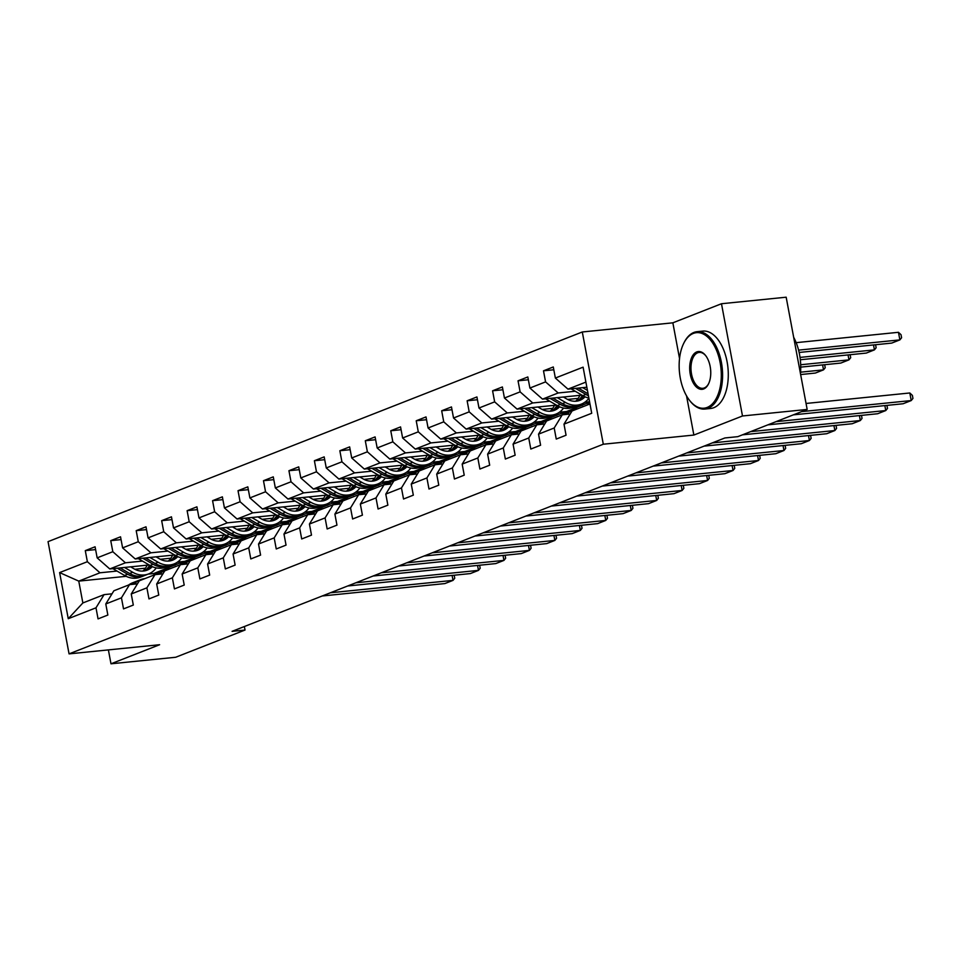 <?xml version="1.0" encoding="UTF-8"?>
<svg xmlns="http://www.w3.org/2000/svg" width="961" height="961" viewBox="0 0 961 961"><rect width="100%" height="100%" fill="white"/><g stroke="black" fill="none" stroke-linecap="round" stroke-linejoin="round"><path stroke-width="1.44" d="M582.294 331.977L48.05 541.644L69.06 653.876L603.304 444.222L582.294 331.977L672.856 322.824L679.535 358.537M686.526 395.836L693.866 435.057L742.493 415.981L721.483 303.736L672.856 322.824M721.483 303.736L786.17 297.201L807.168 409.434L742.493 415.981M126.179 576.324L78.766 581.117L82.862 602.955L104.076 594.631L95.992 607.808L98.058 618.884L107.86 615.04L105.782 603.964L121.446 597.826L123.525 608.89L133.315 605.058L131.237 593.982L146.901 587.832L148.979 598.907L158.769 595.063L156.691 583.988L172.355 577.837L174.434 588.913L184.224 585.069L182.146 574.005L197.81 567.855L199.888 578.918L209.678 575.086L207.6 564.011L223.276 557.86L225.342 568.936L235.133 565.092L233.067 554.016L248.731 547.878L250.797 558.942L260.587 555.098L258.521 544.034L274.185 537.884L276.251 548.959L286.042 545.115L283.976 534.04L299.64 527.889L301.706 538.965L311.496 535.121L309.43 524.045L325.094 517.907L327.16 528.97L336.963 525.138L334.884 514.063L350.549 507.913L352.627 518.988L362.417 515.144L360.339 504.069L376.003 497.918L378.081 508.994L387.872 505.15L385.793 494.086L401.458 487.936L403.536 499.011L413.326 495.167L411.248 484.092L426.912 477.941L428.99 489.017L438.781 485.173L436.702 474.097L452.379 467.959L454.445 479.022L464.235 475.178L462.169 464.115L477.833 457.965L479.899 469.04L489.69 465.196L487.623 454.121L503.288 447.97L505.354 459.046L515.144 455.202L513.078 444.138L528.742 437.988L530.808 449.051L540.599 445.219L538.532 434.144L554.197 427.993L556.263 439.069L566.065 435.225L563.987 424.149L591.724 413.266L583.099 367.162L555.362 378.045L553.284 366.97L543.494 370.814L553.812 369.769M95.992 607.808L68.255 618.704L59.618 572.588L87.367 561.704L85.289 550.629L95.607 549.596M543.494 370.814L545.572 381.889L529.907 388.04L527.829 376.964L518.039 380.808L520.117 391.872L504.441 398.022L502.375 386.959L492.585 390.791L494.651 401.866L478.986 408.017L476.92 396.941L467.13 400.785L469.196 411.861L453.532 417.999L451.466 406.935L441.676 410.779L443.742 421.843L428.077 427.993L426.011 416.918L416.221 420.762L418.287 431.837L402.623 437.988L400.557 426.912L390.767 430.756L392.833 441.832L377.168 447.97L375.09 436.907L365.3 440.751L367.378 451.814L351.714 457.965L349.636 446.889L339.846 450.733L341.924 461.809L326.26 467.959L324.181 456.883L314.391 460.727L316.469 471.791L300.805 477.941L298.727 466.878L288.937 470.71L291.015 481.785L275.339 487.936L273.272 476.86L263.482 480.704L265.548 491.78L249.884 497.918L247.818 486.855L238.028 490.699L240.094 501.762L224.43 507.913L222.363 496.837L212.573 500.681L214.639 511.757L198.975 517.907L196.909 506.831L187.119 510.675L189.185 521.751L173.521 527.889L171.454 516.826L161.664 520.658L163.73 531.733L148.066 537.884L145.988 526.808L136.198 530.652L138.276 541.728L122.612 547.878L120.533 536.803L110.743 540.647L112.821 551.71L97.157 557.86L95.079 546.785L85.289 550.629M807.168 409.434L737.82 436.654L724.882 437.964L232.081 631.353L245.019 630.044L244.37 626.536M105.782 603.964L113.866 590.787L129.531 584.636L137.459 583.844M209.15 551.482L184.812 561.356L177.509 562.101M149.147 564.972L109.77 568.948L125.435 562.798L142.492 561.08M200.477 555.218L194.855 555.782M170.902 558.209L160.295 559.278M129.531 584.636L121.446 597.826M97.157 557.86L109.77 568.948M112.821 551.71L125.435 562.798M131.237 593.982L139.321 580.804L154.985 574.654L162.914 573.849M234.604 541.499L210.267 551.374L202.963 552.107M174.602 554.977L135.225 558.954L150.901 552.815L167.947 551.085M225.931 545.223L220.309 545.788M196.356 548.214L185.749 549.284M154.985 574.654L146.901 587.832M122.612 547.878L135.225 558.954M138.276 541.728L150.901 552.815M156.691 583.988L164.775 570.81L180.44 564.66L188.368 563.855M260.059 531.505L235.721 541.379L228.418 542.124M200.068 544.983L160.691 548.971L176.356 542.821L193.401 541.103M251.386 535.229L245.764 535.806M221.811 538.22L211.204 539.301M180.44 564.66L172.355 577.837M148.066 537.884L160.691 548.971M163.73 531.733L176.356 542.821M182.146 574.005L190.23 560.816L205.894 554.677L213.822 553.872M285.513 521.511L261.176 531.397L253.872 532.13M225.523 535.001L186.146 538.977L201.81 532.826L218.856 531.109M276.84 525.247L271.218 525.811M247.265 528.238L236.67 529.307M205.894 554.677L197.81 567.855M173.521 527.889L186.146 538.977M189.185 521.751L201.81 532.826M207.6 564.011L215.684 550.833L231.349 544.683L239.277 543.878M310.968 511.528L286.63 521.403L279.339 522.135M250.977 525.006L211.6 528.994L227.264 522.844L244.31 521.114M302.295 515.252L296.673 515.829M272.732 518.243L262.125 519.312M231.349 544.683L223.276 557.86M198.975 517.907L211.6 528.994M214.639 511.757L227.264 522.844M233.067 554.016L241.139 540.839L256.803 534.688L264.731 533.896M336.422 501.534L312.085 511.408L304.793 512.153M276.432 515.024L237.055 519L252.719 512.85L269.765 511.132M327.749 505.27L322.127 505.834M298.186 508.261L287.579 509.33M256.803 534.688L248.731 547.878M224.43 507.913L237.055 519M240.094 501.762L252.719 512.85M258.521 544.034L266.593 530.856L282.258 524.706L290.186 523.901M361.889 491.551L337.539 501.426L330.248 502.159M301.886 505.03L262.509 509.006L278.173 502.867L295.219 501.137M353.216 495.275L347.582 495.84M323.641 498.266L313.034 499.336M282.258 524.706L274.185 537.884M249.884 497.918L262.509 509.006M265.548 491.78L278.173 502.867M283.976 534.04L292.048 520.862L307.712 514.712L315.64 513.907M387.343 481.557L363.006 491.431L355.702 492.176M327.341 495.035L287.964 499.023L303.628 492.873L320.686 491.143M378.67 485.281L373.036 485.858M349.095 488.272L338.488 489.353M307.712 514.712L299.64 527.889M275.339 487.936L287.964 499.023M291.015 481.785L303.628 492.873M309.43 524.045L317.502 510.868L333.179 504.729L341.095 503.924M412.798 471.563L388.46 481.437L381.157 482.182M352.795 485.053L313.418 489.029L329.082 482.878L346.14 481.161M404.125 475.299L398.491 475.863M374.55 478.29L363.943 479.359M333.179 504.729L325.094 517.907M300.805 477.941L313.418 489.029M316.469 471.791L329.082 482.878M334.884 514.063L342.969 500.885L358.633 494.735L366.561 493.93M438.252 461.58L413.915 471.455L406.611 472.187M378.25 475.058L338.873 479.046L354.537 472.896L371.595 471.166M429.579 465.304L423.957 465.869M400.004 468.295L389.397 469.364M358.633 494.735L350.549 507.913M326.26 467.959L338.873 479.046M341.924 461.809L354.537 472.896M360.339 504.069L368.423 490.891L384.088 484.74L392.016 483.948M463.707 451.586L439.369 461.46L432.066 462.205M403.704 465.064L364.327 469.052L379.991 462.902L397.049 461.184M455.034 455.31L449.412 455.886M425.459 458.301L414.852 459.382M384.088 484.74L376.003 497.918M351.714 457.965L364.327 469.052M367.378 451.814L379.991 462.902M385.793 494.086L393.878 480.896L409.542 474.758L417.47 473.953M489.161 441.592L464.824 451.478L457.52 452.211M429.171 455.082L389.794 459.058L405.458 452.919L422.504 451.19M480.488 445.327L474.866 445.892M450.913 448.319L440.306 449.388M409.542 474.758L401.458 487.936M377.168 447.97L389.794 459.058M392.833 441.832L405.458 452.919M411.248 484.092L419.332 470.914L434.997 464.764L442.925 463.959M514.615 431.609L490.278 441.483L482.975 442.216M454.625 445.087L415.248 449.075L430.912 442.925L447.958 441.195M505.942 435.333L500.321 435.91M476.368 438.324L465.773 439.393M434.997 464.764L426.912 477.941M402.623 437.988L415.248 449.075M418.287 431.837L430.912 442.925M436.702 474.097L444.787 460.92L460.451 454.769L468.379 453.976M540.07 421.615L515.733 431.489L508.441 432.234M480.08 435.105L440.703 439.081L456.367 432.93L473.413 431.213M531.397 425.351L525.775 425.915M501.834 428.342L491.227 429.411M460.451 454.769L452.379 467.959M428.077 427.993L440.703 439.081M443.742 421.843L456.367 432.93M462.169 464.115L470.241 450.937L485.906 444.787L493.834 443.982M565.524 411.632L541.187 421.507L533.896 422.239M505.534 425.11L466.157 429.086L481.821 422.948L498.867 421.218M556.851 415.356L551.23 415.921M527.289 418.347L516.682 419.416M485.906 444.787L477.833 457.965M453.532 417.999L466.157 429.086M469.196 411.861L481.821 422.948M487.623 454.121L495.696 440.943L511.36 434.792L519.288 433.988M589.646 402.166L566.642 411.512L559.35 412.257M530.989 415.116L491.612 419.104L507.276 412.954L524.322 411.236M582.318 405.362L576.684 405.938M552.743 408.353L542.136 409.434M511.36 434.792L503.288 447.97M478.986 408.017L491.612 419.104M494.651 401.866L507.276 412.954M513.078 444.138L521.15 430.948L536.815 424.81L544.743 424.005M589.573 401.782L584.805 402.263M556.443 405.134L517.066 409.11L532.73 402.959L549.788 401.242M578.198 398.371L567.591 399.44M536.815 424.81L528.742 437.988M504.441 398.022L517.066 409.11M520.117 391.872L532.73 402.959M538.532 434.144L546.605 420.966L562.281 414.816L570.197 414.011M581.898 395.139L542.521 399.127L558.185 392.977L575.243 391.247M562.281 414.816L554.197 427.993M529.907 388.04L542.521 399.127M545.572 381.889L558.185 392.977M563.987 424.149L572.071 410.972L589.982 403.944A23.797 19.664 68.6 0 0 589.946 403.956M586.859 387.223L567.975 389.133L585.898 382.106M555.362 378.045L567.975 389.133M108.389 649.9L110.983 663.799L175.671 657.264L245.019 630.044M110.983 663.799L159.61 644.723L69.06 653.876M693.866 435.057L603.304 444.222M104.076 594.631L111.993 593.826M183.695 561.476L153.808 573.525L148.198 574.101M153.808 573.525L154.084 575.002M175.022 565.2L169.388 565.777M145.447 568.191L134.84 569.272M117.038 571.062L99.98 572.792L78.766 581.117L59.618 572.588M82.862 602.955L68.255 618.704M87.367 561.704L99.98 572.792M518.039 380.808L528.358 379.763M577.717 405.518L582.258 405.061M492.585 390.791L502.903 389.758M552.263 415.512L556.803 415.056M467.13 400.785L477.437 399.74M526.808 425.507L531.349 425.038M441.676 410.779L451.982 409.734M501.354 435.489L505.882 435.033M416.221 420.762L426.528 419.717M475.899 445.484L480.428 445.027M390.767 430.756L401.073 429.711M450.445 455.466L454.973 455.009M365.3 440.751L375.619 439.706M424.99 465.46L429.519 465.004M339.846 450.733L350.164 449.688M399.536 475.455L404.064 474.986M314.391 460.727L324.71 459.682M374.081 485.437L378.61 484.981M288.937 470.71L299.255 469.677M348.615 495.432L353.155 494.975M263.482 480.704L273.801 479.659M323.16 505.414L327.701 504.957M238.028 490.699L248.334 489.654M297.706 515.408L302.247 514.952M212.573 500.681L222.88 499.636M272.251 525.403L276.78 524.946M187.119 510.675L197.425 509.63M246.797 535.385L251.326 534.929M161.664 520.658L171.971 519.625M221.342 545.38L225.871 544.923M136.198 530.652L146.516 529.607M195.888 555.374L200.417 554.905M110.743 540.647L121.062 539.601M170.433 565.356L174.962 564.9M801.522 411.644L911.232 400.557L909.815 392.977L806.051 403.464M586.847 405.17A23.797 19.664 -111.4 0 1 589.874 403.38M793.366 414.852L903.076 403.752L911.232 400.557L912.95 398.419L912.385 395.391L909.815 392.977M798.579 350.128L899.88 339.894L891.724 343.089L799.132 352.459M571.074 388.821L582.774 395.644A23.797 19.664 68.6 0 0 588.877 398.046M582.702 387.643L587.447 390.418M898.463 332.302L901.034 334.716L901.598 337.755L899.88 339.894L898.463 332.302L796.164 342.657M575.495 388.376L585.874 394.43A23.797 19.664 68.6 0 0 588.444 395.716M588.084 393.806A23.797 19.664 -111.4 0 1 587.832 393.662L578.282 388.088M707.152 407.44A37.959 20.83 -95.8 0 0 720.137 362.621A37.959 20.83 -95.8 0 0 693.301 333.431A37.959 20.83 -95.8 0 0 683.727 343.329A37.959 20.83 -95.8 0 0 689.493 400.293A37.959 20.83 -95.8 0 0 707.152 407.44M683.92 342.969A38.896 21.346 84.2 0 1 684.1 342.584A38.896 21.346 84.2 0 1 693.902 332.446A38.896 21.346 84.2 0 1 697.085 331.665A38.896 21.346 84.2 0 1 721.879 365.264A38.896 21.346 84.2 0 1 708.101 408.281A38.896 21.346 84.2 0 1 704.918 409.05A38.896 21.346 84.2 0 1 690.01 400.953A38.896 21.346 84.2 0 1 689.746 400.617M703.692 388.941A18.98 10.415 84.2 0 1 690.274 374.346A18.98 10.415 84.2 0 1 696.761 351.93A18.98 10.415 84.2 0 1 705.59 355.51A18.98 10.415 84.2 0 1 708.473 383.992A18.98 10.415 84.2 0 1 703.692 388.941M705.842 355.846A18.043 9.91 -95.8 0 0 699.188 352.411A18.043 9.91 -95.8 0 0 697.71 352.771A18.043 9.91 -95.8 0 0 691.307 372.724A18.043 9.91 -95.8 0 0 702.815 388.316A18.043 9.91 -95.8 0 0 704.293 387.956A18.043 9.91 -95.8 0 0 708.653 383.607M793.678 337.323A38.896 21.346 84.2 0 1 800.453 373.517M800.249 359.078A28.001 15.376 84.2 0 1 800.489 361.552M697.085 331.665L702.779 331.089A38.896 21.346 84.2 0 1 727.573 364.687A38.896 21.346 84.2 0 1 713.795 407.704A38.896 21.346 84.2 0 1 710.611 408.473L704.918 409.05M776.068 421.639L885.778 410.551L884.853 405.602M566.93 414.347L567.579 413.686A23.797 19.664 -111.4 0 1 573.369 409.83A23.797 19.664 -111.4 0 1 577.621 408.797M561.392 415.164A23.797 19.664 -111.4 0 1 565.212 413.038L568.311 411.813A23.797 19.664 68.6 0 0 563.566 414.684M767.911 424.846L877.621 413.747L885.778 410.551L887.496 408.413L886.931 405.386M564.828 414.551A23.797 19.664 -111.4 0 1 570.269 411.044L573.369 409.83M569.308 411.464A23.797 19.664 68.6 0 0 568.311 411.813M750.613 431.633L860.323 420.534L859.398 415.584M541.475 424.33L542.124 423.669A23.797 19.664 -111.4 0 1 547.914 419.825A23.797 19.664 -111.4 0 1 552.167 418.78M535.938 425.146A23.797 19.664 -111.4 0 1 539.758 423.02L542.857 421.807A23.797 19.664 68.6 0 0 538.112 424.678M742.457 434.828L852.167 423.741L860.323 420.534L862.041 418.395L861.476 415.38M539.373 424.546A23.797 19.664 -111.4 0 1 544.815 421.038L547.914 419.825M543.854 421.459A23.797 19.664 68.6 0 0 542.857 421.807M575.579 401.254A19.761 16.325 68.6 0 0 579.855 395.343M800.02 357.408L874.426 349.876L866.269 353.083L800.321 359.75M545.62 398.803L557.32 405.638A23.797 19.664 68.6 0 0 573.236 407.296L576.336 406.083A23.797 19.664 68.6 0 0 577.309 405.662M557.248 397.638L565.476 402.431A23.797 19.664 68.6 0 0 581.393 404.088A23.797 19.664 68.6 0 0 588.913 398.214M875.579 344.723L876.144 347.738L874.426 349.876L873.501 344.939M563.386 397.013L566.702 398.947A19.761 16.325 68.6 0 0 579.915 400.329A19.761 16.325 68.6 0 0 585.045 396.797M550.04 398.359L560.419 404.425A23.797 19.664 68.6 0 0 576.336 406.083M582.354 395.403A19.761 16.325 -111.4 0 1 577.285 401.061M581.393 404.088L578.294 405.314A23.797 19.664 -111.4 0 1 562.377 403.656L552.827 398.082M578.33 400.845A19.761 16.325 68.6 0 0 583.483 396.052M550.112 411.248A19.761 16.325 68.6 0 0 554.401 405.338M800.693 364.748L848.971 359.87L840.815 363.066L800.741 367.126M520.165 408.797L531.853 415.632A23.797 19.664 68.6 0 0 547.782 417.278L550.881 416.065A23.797 19.664 68.6 0 0 551.842 415.657M531.793 407.62L540.022 412.425A23.797 19.664 68.6 0 0 555.938 414.083A23.797 19.664 68.6 0 0 563.554 408.065M850.125 354.717L850.689 357.732L848.971 359.87L848.046 354.921M537.92 407.008L541.247 408.942A19.761 16.325 68.6 0 0 554.461 410.311A19.761 16.325 68.6 0 0 559.578 406.791M524.586 408.353L534.965 414.407A23.797 19.664 68.6 0 0 550.881 416.065M556.899 405.398A19.761 16.325 -111.4 0 1 551.83 411.056M555.938 414.083L552.839 415.296A23.797 19.664 -111.4 0 1 536.923 413.638L527.373 408.065M552.875 410.827A19.761 16.325 68.6 0 0 558.029 406.035M712.221 442.925L834.869 430.528L833.944 425.579M516.021 434.324L516.67 433.663A23.797 19.664 -111.4 0 1 522.46 429.807A23.797 19.664 -111.4 0 1 526.712 428.774M510.483 435.141A23.797 19.664 -111.4 0 1 514.303 433.015L517.402 431.801A23.797 19.664 68.6 0 0 512.657 434.66M704.065 446.132L826.712 433.723L834.869 430.528L836.587 428.39L836.022 425.375M513.907 434.54A23.797 19.664 -111.4 0 1 519.36 431.033L522.46 429.807M518.399 431.441A23.797 19.664 68.6 0 0 517.402 431.801M686.767 452.919L809.414 440.51L808.489 435.573M490.554 444.318L491.215 443.646A23.797 19.664 -111.4 0 1 497.005 439.802A23.797 19.664 -111.4 0 1 501.258 438.757M485.029 445.135A23.797 19.664 -111.4 0 1 488.849 442.997L491.948 441.784A23.797 19.664 68.6 0 0 487.203 444.655M678.61 456.115L801.258 443.718L809.414 440.51L811.132 438.384L810.567 435.357M488.452 444.523A23.797 19.664 -111.4 0 1 493.906 441.015L497.005 439.802M492.933 441.435A23.797 19.664 68.6 0 0 491.948 441.784M661.312 462.914L783.96 450.505L783.035 445.556M465.1 454.301L465.761 453.64A23.797 19.664 -111.4 0 1 471.551 449.784A23.797 19.664 -111.4 0 1 475.803 448.751M459.574 455.118A23.797 19.664 -111.4 0 1 463.394 452.991L466.493 451.778A23.797 19.664 68.6 0 0 461.748 454.649M653.156 466.109L775.803 453.712L783.96 450.505L785.666 448.367L785.101 445.351M462.998 454.517A23.797 19.664 -111.4 0 1 468.451 451.009L471.551 449.784M467.478 451.418A23.797 19.664 68.6 0 0 466.493 451.778M524.658 421.23A19.761 16.325 68.6 0 0 528.946 415.332M800.561 372.183L823.517 369.853L815.36 373.06L800.645 374.55M494.711 418.792L506.399 425.615A23.797 19.664 68.6 0 0 522.328 427.273L525.427 426.059A23.797 19.664 68.6 0 0 526.388 425.639M506.339 417.615L514.567 422.42A23.797 19.664 68.6 0 0 530.484 424.077A23.797 19.664 68.6 0 0 538.1 418.047M824.658 364.7L825.235 367.727L823.517 369.853L822.592 364.916M512.465 416.99L515.793 418.936A19.761 16.325 68.6 0 0 529.006 420.305A19.761 16.325 68.6 0 0 534.124 416.786M499.131 418.347L509.498 424.402A23.797 19.664 68.6 0 0 525.427 426.059M531.445 415.38A19.761 16.325 -111.4 0 1 526.376 421.038M530.484 424.077L527.385 425.291A23.797 19.664 -111.4 0 1 511.456 423.633L501.918 418.059M527.421 420.822A19.761 16.325 68.6 0 0 532.574 416.029M499.203 431.225A19.761 16.325 68.6 0 0 503.492 425.315M469.256 428.774L480.944 435.609A23.797 19.664 68.6 0 0 496.873 437.267L499.972 436.042A23.797 19.664 68.6 0 0 500.933 435.633M480.884 427.597L489.101 432.402A23.797 19.664 68.6 0 0 505.03 434.06A23.797 19.664 68.6 0 0 512.645 428.041M487.011 426.984L490.338 428.918A19.761 16.325 68.6 0 0 503.552 430.3A19.761 16.325 68.6 0 0 508.669 426.768M473.677 428.33L484.044 434.396A23.797 19.664 68.6 0 0 499.972 436.042M505.991 425.375A19.761 16.325 -111.4 0 1 500.921 431.033M505.03 434.06L501.93 435.273A23.797 19.664 -111.4 0 1 486.002 433.627L476.464 428.053M501.966 430.804A19.761 16.325 68.6 0 0 507.12 426.011M473.749 441.207A19.761 16.325 68.6 0 0 478.037 435.309M443.802 438.769L455.49 445.592A23.797 19.664 68.6 0 0 471.419 447.249L474.518 446.036A23.797 19.664 68.6 0 0 475.479 445.616M455.43 437.591L463.646 442.396A23.797 19.664 68.6 0 0 479.575 444.054A23.797 19.664 68.6 0 0 487.191 438.024M461.556 436.967L464.884 438.913A19.761 16.325 68.6 0 0 478.097 440.282A19.761 16.325 68.6 0 0 483.215 436.762M448.21 438.324L458.589 444.378A23.797 19.664 68.6 0 0 474.518 446.036M480.536 435.369A19.761 16.325 -111.4 0 1 475.467 441.027M479.575 444.054L476.476 445.267A23.797 19.664 -111.4 0 1 460.547 443.61L451.009 438.036M476.512 440.799A19.761 16.325 68.6 0 0 481.653 436.006M448.294 451.202A19.761 16.325 68.6 0 0 452.583 445.291M418.335 448.763L430.035 455.586A23.797 19.664 68.6 0 0 445.952 457.244L449.063 456.031A23.797 19.664 68.6 0 0 450.024 455.61M429.963 447.586L438.192 452.391A23.797 19.664 68.6 0 0 454.121 454.036A23.797 19.664 68.6 0 0 461.736 448.018M436.102 446.961L439.417 448.907A19.761 16.325 68.6 0 0 452.643 450.277A19.761 16.325 68.6 0 0 457.76 446.757M422.756 448.306L433.135 454.373A23.797 19.664 68.6 0 0 449.063 456.031M455.07 445.351A19.761 16.325 -111.4 0 1 450.012 451.009M454.121 454.036L451.021 455.262A23.797 19.664 -111.4 0 1 435.093 453.604L425.555 448.03M451.045 450.793A19.761 16.325 68.6 0 0 456.199 446M422.84 461.196A19.761 16.325 68.6 0 0 427.116 455.286M392.881 458.745L404.581 465.58A23.797 19.664 68.6 0 0 420.498 467.238L423.597 466.013A23.797 19.664 68.6 0 0 424.57 465.604M404.509 457.568L412.737 462.373A23.797 19.664 68.6 0 0 428.666 464.031A23.797 19.664 68.6 0 0 436.282 458.013M410.647 456.955L413.963 458.89A19.761 16.325 68.6 0 0 427.189 460.271A19.761 16.325 68.6 0 0 432.306 456.739M397.301 458.301L407.68 464.355A23.797 19.664 68.6 0 0 423.597 466.013M429.615 455.346A19.761 16.325 -111.4 0 1 424.558 461.004M428.666 464.031L425.555 465.244A23.797 19.664 -111.4 0 1 409.638 463.586L400.1 458.025M425.591 460.775A19.761 16.325 68.6 0 0 430.744 455.982M397.386 471.178A19.761 16.325 68.6 0 0 401.662 465.28M367.426 468.74L379.127 475.563A23.797 19.664 68.6 0 0 395.043 477.221L398.142 476.007A23.797 19.664 68.6 0 0 399.115 475.587M379.054 467.563L387.283 472.368A23.797 19.664 68.6 0 0 403.2 474.025A23.797 19.664 68.6 0 0 410.827 467.995M385.193 466.938L388.508 468.884A19.761 16.325 68.6 0 0 401.722 470.253A19.761 16.325 68.6 0 0 406.851 466.734M371.847 468.295L382.226 474.35A23.797 19.664 68.6 0 0 398.142 476.007M404.161 465.328A19.761 16.325 -111.4 0 1 399.103 470.986M403.2 474.025L400.1 475.239A23.797 19.664 -111.4 0 1 384.184 473.581L374.634 468.007M400.136 470.77A19.761 16.325 68.6 0 0 405.29 465.977M371.931 481.173A19.761 16.325 68.6 0 0 376.207 475.263M341.972 478.722L353.672 485.557A23.797 19.664 68.6 0 0 369.589 487.215L372.688 486.002A23.797 19.664 68.6 0 0 373.661 485.581M353.6 477.557L361.829 482.35A23.797 19.664 68.6 0 0 377.745 484.008A23.797 19.664 68.6 0 0 385.361 477.989M359.738 476.932L363.054 478.866A19.761 16.325 68.6 0 0 376.268 480.248A19.761 16.325 68.6 0 0 381.397 476.716M346.392 478.278L356.771 484.344A23.797 19.664 68.6 0 0 372.688 486.002M378.706 475.323A19.761 16.325 -111.4 0 1 373.637 480.98M377.745 484.008L374.646 485.233A23.797 19.664 -111.4 0 1 358.729 483.575L349.179 478.001M374.682 480.752A19.761 16.325 68.6 0 0 379.835 475.959M346.477 491.167A19.761 16.325 68.6 0 0 350.753 485.257M316.517 488.717L328.218 495.552A23.797 19.664 68.6 0 0 344.134 497.197L347.233 495.984A23.797 19.664 68.6 0 0 348.206 495.576M328.145 487.539L336.374 492.344A23.797 19.664 68.6 0 0 352.291 494.002A23.797 19.664 68.6 0 0 359.907 487.972M334.284 486.927L337.599 488.861A19.761 16.325 68.6 0 0 350.813 490.23A19.761 16.325 68.6 0 0 355.942 486.71M320.938 488.272L331.317 494.326A23.797 19.664 68.6 0 0 347.233 495.984M353.252 485.317A19.761 16.325 -111.4 0 1 348.182 490.975M352.291 494.002L349.191 495.215A23.797 19.664 -111.4 0 1 333.275 493.558L323.725 487.984M349.227 490.747A19.761 16.325 68.6 0 0 354.381 485.954M321.01 501.149A19.761 16.325 68.6 0 0 325.298 495.239M291.063 498.711L302.751 505.534A23.797 19.664 68.6 0 0 318.68 507.192L321.779 505.979A23.797 19.664 68.6 0 0 322.74 505.558M302.691 497.534L310.92 502.339A23.797 19.664 68.6 0 0 326.836 503.984A23.797 19.664 68.6 0 0 334.452 497.966M308.817 496.909L312.145 498.855A19.761 16.325 68.6 0 0 325.359 500.225A19.761 16.325 68.6 0 0 330.476 496.705M295.483 498.266L305.862 504.321A23.797 19.664 68.6 0 0 321.779 505.979M327.797 495.299A19.761 16.325 -111.4 0 1 322.728 500.957M326.836 503.984L323.737 505.21A23.797 19.664 -111.4 0 1 307.82 503.552L298.27 497.978M323.773 500.741A19.761 16.325 68.6 0 0 328.926 495.948M295.556 511.144A19.761 16.325 68.6 0 0 299.844 505.234M265.608 508.693L277.297 515.528A23.797 19.664 68.6 0 0 293.225 517.186L296.324 515.961A23.797 19.664 68.6 0 0 297.285 515.552M277.236 507.516L285.465 512.321A23.797 19.664 68.6 0 0 301.382 513.979A23.797 19.664 68.6 0 0 308.998 507.961M283.363 506.903L286.69 508.837A19.761 16.325 68.6 0 0 299.904 510.219A19.761 16.325 68.6 0 0 305.021 506.687M270.029 508.249L280.396 514.315A23.797 19.664 68.6 0 0 296.324 515.961M302.343 505.294A19.761 16.325 -111.4 0 1 297.273 510.952M301.382 513.979L298.282 515.192A23.797 19.664 -111.4 0 1 282.354 513.546L272.816 507.973M298.318 510.723A19.761 16.325 68.6 0 0 303.472 505.93M270.101 521.126A19.761 16.325 68.6 0 0 274.39 515.228M240.154 518.688L251.842 525.511A23.797 19.664 68.6 0 0 267.771 527.169L270.87 525.955A23.797 19.664 68.6 0 0 271.831 525.535M251.782 517.511L259.999 522.316A23.797 19.664 68.6 0 0 275.927 523.973A23.797 19.664 68.6 0 0 283.543 517.943M257.908 516.886L261.236 518.832A19.761 16.325 68.6 0 0 274.45 520.201A19.761 16.325 68.6 0 0 279.567 516.682M244.574 518.243L254.941 524.298A23.797 19.664 68.6 0 0 270.87 525.955M276.888 515.288A19.761 16.325 -111.4 0 1 271.819 520.946M275.927 523.973L272.828 525.186A23.797 19.664 -111.4 0 1 256.899 523.529L247.361 517.955M272.864 520.718A19.761 16.325 68.6 0 0 278.017 515.925M244.647 531.121A19.761 16.325 68.6 0 0 248.935 525.211M214.699 528.682L226.388 535.505A23.797 19.664 68.6 0 0 242.316 537.163L245.415 535.95A23.797 19.664 68.6 0 0 246.376 535.529M226.328 527.505L234.544 532.31A23.797 19.664 68.6 0 0 250.473 533.956A23.797 19.664 68.6 0 0 258.089 527.937M232.454 526.88L235.781 528.826A19.761 16.325 68.6 0 0 248.995 530.196A19.761 16.325 68.6 0 0 254.112 526.676M219.108 528.226L229.487 534.292A23.797 19.664 68.6 0 0 245.415 535.95M251.434 525.271A19.761 16.325 -111.4 0 1 246.364 530.928M250.473 533.956L247.373 535.181A23.797 19.664 -111.4 0 1 231.445 533.523L221.907 527.949M247.409 530.712A19.761 16.325 68.6 0 0 252.551 525.919M219.192 541.115A19.761 16.325 68.6 0 0 223.481 535.205M189.233 538.665L200.933 545.5A23.797 19.664 68.6 0 0 216.85 547.157L219.961 545.932A23.797 19.664 68.6 0 0 220.922 545.524M200.861 537.487L209.09 542.292A23.797 19.664 68.6 0 0 225.018 543.95A23.797 19.664 68.6 0 0 232.634 537.932M206.999 536.875L210.315 538.809A19.761 16.325 68.6 0 0 223.541 540.19A19.761 16.325 68.6 0 0 228.658 536.658M193.654 538.22L204.032 544.274A23.797 19.664 68.6 0 0 219.961 545.932M225.967 535.265A19.761 16.325 -111.4 0 1 220.91 540.923M225.018 543.95L221.919 545.163A23.797 19.664 -111.4 0 1 205.99 543.506L196.452 537.932M221.943 540.695A19.761 16.325 68.6 0 0 227.096 535.902M193.738 551.097A19.761 16.325 68.6 0 0 198.014 545.199M163.778 548.659L175.479 555.482A23.797 19.664 68.6 0 0 191.395 557.14L194.494 555.926A23.797 19.664 68.6 0 0 195.467 555.506M175.407 547.482L183.635 552.287A23.797 19.664 68.6 0 0 199.564 553.944A23.797 19.664 68.6 0 0 207.18 547.914M181.545 546.857L184.86 548.803A19.761 16.325 68.6 0 0 198.086 550.173A19.761 16.325 68.6 0 0 203.203 546.653M168.199 548.214L178.578 554.269A23.797 19.664 68.6 0 0 194.494 555.926M200.513 545.247A19.761 16.325 -111.4 0 1 195.455 550.905M199.564 553.944L196.452 555.158A23.797 19.664 -111.4 0 1 180.536 553.5L170.998 547.926M196.488 550.689A19.761 16.325 68.6 0 0 201.642 545.896M635.858 472.896L758.505 460.499L757.58 455.55M439.645 464.295L440.294 463.634A23.797 19.664 -111.4 0 1 446.096 459.778A23.797 19.664 -111.4 0 1 450.349 458.745M434.108 465.112A23.797 19.664 -111.4 0 1 437.94 462.986L441.039 461.76A23.797 19.664 68.6 0 0 436.294 464.631M627.701 476.103L750.337 463.695L758.505 460.499L760.211 458.361L759.646 455.346M437.543 464.511A23.797 19.664 -111.4 0 1 442.997 460.992L446.096 459.778M442.024 461.412A23.797 19.664 68.6 0 0 441.039 461.76M610.403 482.89L733.051 470.482L732.114 465.544M414.191 474.278L414.84 473.617A23.797 19.664 -111.4 0 1 420.642 469.773A23.797 19.664 -111.4 0 1 424.882 468.728M408.653 475.106A23.797 19.664 -111.4 0 1 412.473 472.968L415.584 471.755A23.797 19.664 68.6 0 0 410.84 474.626M602.235 486.086L724.882 473.689L733.051 470.482L734.757 468.355L734.192 465.328M412.089 474.494A23.797 19.664 -111.4 0 1 417.542 470.986L420.642 469.773M416.569 471.407A23.797 19.664 68.6 0 0 415.584 471.755M584.949 492.873L707.584 480.476L706.659 475.527M388.737 484.272L389.385 483.611A23.797 19.664 -111.4 0 1 395.187 479.755A23.797 19.664 -111.4 0 1 399.428 478.722M383.199 485.089A23.797 19.664 -111.4 0 1 387.019 482.963L390.118 481.749A23.797 19.664 68.6 0 0 385.385 484.608M576.78 496.08L699.428 483.671L707.584 480.476L709.302 478.338L708.737 475.323M386.634 484.488A23.797 19.664 -111.4 0 1 392.076 480.98L395.187 479.755M391.115 481.389A23.797 19.664 68.6 0 0 390.118 481.749M559.482 502.867L682.13 490.458L681.205 485.521M363.282 494.266L363.931 493.606A23.797 19.664 -111.4 0 1 369.721 489.75A23.797 19.664 -111.4 0 1 373.973 488.717M357.744 495.083A23.797 19.664 -111.4 0 1 361.564 492.957L364.663 491.732A23.797 19.664 68.6 0 0 359.919 494.603M551.326 506.075L673.973 493.666L682.13 490.458L683.848 488.332L683.283 485.305M361.18 494.471A23.797 19.664 -111.4 0 1 366.621 490.963L369.721 489.75M365.66 491.383A23.797 19.664 68.6 0 0 364.663 491.732M534.028 512.862L656.675 500.453L655.75 495.504M337.828 504.249L338.476 503.588A23.797 19.664 -111.4 0 1 344.266 499.744A23.797 19.664 -111.4 0 1 348.519 498.699M332.29 505.066A23.797 19.664 -111.4 0 1 336.11 502.939L339.209 501.726A23.797 19.664 68.6 0 0 334.464 504.597M525.871 516.057L648.519 503.66L656.675 500.453L658.393 498.315L657.829 495.299M335.725 504.465A23.797 19.664 -111.4 0 1 341.167 500.957L344.266 499.744M340.206 501.366A23.797 19.664 68.6 0 0 339.209 501.726M508.573 522.844L631.221 510.447L630.296 505.498M312.373 514.243L313.022 513.582A23.797 19.664 -111.4 0 1 318.812 509.726A23.797 19.664 -111.4 0 1 323.064 508.693M306.835 515.06A23.797 19.664 -111.4 0 1 310.655 512.934L313.754 511.708A23.797 19.664 68.6 0 0 309.01 514.579M500.417 526.051L623.064 513.642L631.221 510.447L632.939 508.309L632.374 505.294M310.271 514.459A23.797 19.664 -111.4 0 1 315.713 510.94L318.812 509.726M314.752 511.36A23.797 19.664 68.6 0 0 313.754 511.708M483.119 532.838L605.766 520.43L604.841 515.492M286.919 524.238L287.567 523.565A23.797 19.664 -111.4 0 1 293.357 519.721A23.797 19.664 -111.4 0 1 297.61 518.676M281.381 525.054A23.797 19.664 -111.4 0 1 285.201 522.916L288.3 521.703A23.797 19.664 68.6 0 0 283.555 524.574M474.962 536.034L597.61 523.637L605.766 520.43L607.484 518.303L606.92 515.276M284.804 524.442A23.797 19.664 -111.4 0 1 290.258 520.934L293.357 519.721M289.297 521.355A23.797 19.664 68.6 0 0 288.3 521.703M457.664 542.821L580.312 530.424L579.387 525.475M261.452 534.22L262.113 533.559A23.797 19.664 -111.4 0 1 267.903 529.703A23.797 19.664 -111.4 0 1 272.155 528.67M255.926 535.037A23.797 19.664 -111.4 0 1 259.746 532.911L262.846 531.697A23.797 19.664 68.6 0 0 258.101 534.556M449.508 546.028L572.155 533.631L580.312 530.424L582.03 528.286L581.465 525.271M259.35 534.436A23.797 19.664 -111.4 0 1 264.804 530.928L267.903 529.703M263.831 531.337A23.797 19.664 68.6 0 0 262.846 531.697M432.21 552.815L554.857 540.418L553.932 535.469M235.998 544.214L236.658 543.554A23.797 19.664 -111.4 0 1 242.448 539.698A23.797 19.664 -111.4 0 1 246.701 538.665M230.472 545.031A23.797 19.664 -111.4 0 1 234.292 542.905L237.391 541.68A23.797 19.664 68.6 0 0 232.646 544.551M424.053 556.023L546.701 543.614L554.857 540.418L556.563 538.28L555.999 535.253M233.895 544.431A23.797 19.664 -111.4 0 1 239.349 540.911L242.448 539.698M238.376 541.331A23.797 19.664 68.6 0 0 237.391 541.68M406.755 562.81L529.403 550.401L528.478 545.464M210.543 554.197L211.192 553.536A23.797 19.664 -111.4 0 1 216.994 549.692A23.797 19.664 -111.4 0 1 221.246 548.647M205.005 555.014A23.797 19.664 -111.4 0 1 208.837 552.887L211.937 551.674A23.797 19.664 68.6 0 0 207.192 554.545M398.599 566.005L521.234 553.608L529.403 550.401L531.109 548.263L530.544 545.247M208.441 554.413A23.797 19.664 -111.4 0 1 213.895 550.905L216.994 549.692M212.922 551.326A23.797 19.664 68.6 0 0 211.937 551.674M381.301 572.792L503.948 560.395L503.011 555.446M185.089 564.191L185.737 563.53A23.797 19.664 -111.4 0 1 191.539 559.674A23.797 19.664 -111.4 0 1 195.78 558.641M179.551 565.008A23.797 19.664 -111.4 0 1 183.371 562.882L186.482 561.668A23.797 19.664 68.6 0 0 181.737 564.527M373.132 575.999L495.78 563.59L503.948 560.395L505.654 558.257L505.09 555.242M182.986 564.407A23.797 19.664 -111.4 0 1 188.44 560.9L191.539 559.674M187.467 561.308A23.797 19.664 68.6 0 0 186.482 561.668M355.846 582.786L478.482 570.378L477.557 565.44M159.634 574.185L160.283 573.525A23.797 19.664 -111.4 0 1 166.085 569.669A23.797 19.664 -111.4 0 1 170.325 568.624M154.096 575.002A23.797 19.664 -111.4 0 1 157.916 572.864L161.016 571.651A23.797 19.664 68.6 0 0 156.283 574.522M347.678 585.982L470.325 573.585L478.482 570.378L480.2 568.251L479.635 565.224M157.532 574.39A23.797 19.664 -111.4 0 1 162.974 570.882L166.085 569.669M162.013 571.302A23.797 19.664 68.6 0 0 161.016 571.651M168.283 561.092A19.761 16.325 68.6 0 0 172.56 555.182M138.324 558.641L150.024 565.476A23.797 19.664 68.6 0 0 165.941 567.134L169.04 565.909A23.797 19.664 68.6 0 0 170.013 565.5M149.952 557.476L158.181 562.269A23.797 19.664 68.6 0 0 174.097 563.927A23.797 19.664 68.6 0 0 181.725 557.909M156.09 556.851L159.406 558.785A19.761 16.325 68.6 0 0 172.62 560.167A19.761 16.325 68.6 0 0 177.749 556.635M142.745 558.197L153.123 564.263A23.797 19.664 68.6 0 0 169.04 565.909M175.058 555.242A19.761 16.325 -111.4 0 1 170.001 560.9M174.097 563.927L170.998 565.152A23.797 19.664 -111.4 0 1 155.081 563.494L145.531 557.921M171.034 560.671A19.761 16.325 68.6 0 0 176.187 555.878M330.38 592.781L453.027 580.372L452.102 575.423M134.18 584.168L134.828 583.507A23.797 19.664 -111.4 0 1 140.618 579.663A23.797 19.664 -111.4 0 1 144.871 578.618M128.642 584.985A23.797 19.664 -111.4 0 1 132.462 582.859L135.561 581.645A23.797 19.664 68.6 0 0 130.816 584.516M322.223 595.976L444.871 583.579L453.027 580.372L454.745 578.234L454.181 575.219M132.077 584.384A23.797 19.664 -111.4 0 1 137.519 580.876L140.618 579.663M136.558 581.285A23.797 19.664 68.6 0 0 135.561 581.645M142.829 571.074A19.761 16.325 68.6 0 0 147.105 565.176M112.869 568.636L124.57 575.471A23.797 19.664 68.6 0 0 140.486 577.117L143.585 575.903A23.797 19.664 68.6 0 0 144.558 575.483M124.498 567.458L132.726 572.263A23.797 19.664 68.6 0 0 148.643 573.921A23.797 19.664 68.6 0 0 156.259 567.891M130.636 566.846L133.951 568.78A19.761 16.325 68.6 0 0 147.165 570.149A19.761 16.325 68.6 0 0 152.294 566.63M117.29 568.191L127.669 574.246A23.797 19.664 68.6 0 0 143.585 575.903M149.604 565.236A19.761 16.325 -111.4 0 1 144.534 570.894M148.643 573.921L145.543 575.134A23.797 19.664 -111.4 0 1 129.627 573.477L120.077 567.903M145.579 570.666A19.761 16.325 68.6 0 0 150.733 565.873M585.874 394.43L582.774 395.644M565.536 414.491L567.579 413.686M540.07 424.474L542.124 423.669M560.419 404.425L557.32 405.638M565.476 402.431L562.377 403.656M534.965 414.407L531.853 415.632M540.022 412.425L536.923 413.638M514.615 434.468L516.67 433.663M489.161 444.45L491.215 443.646M463.707 454.445L465.761 453.64M509.498 424.402L506.399 425.615M514.567 422.42L511.456 423.633M484.044 434.396L480.944 435.609M489.101 432.402L486.002 433.627M458.589 444.378L455.49 445.592M463.646 442.396L460.547 443.61M433.135 454.373L430.035 455.586M438.192 452.391L435.093 453.604M407.68 464.355L404.581 465.58M412.737 462.373L409.638 463.586M382.226 474.35L379.127 475.563M387.283 472.368L384.184 473.581M356.771 484.344L353.672 485.557M361.829 482.35L358.729 483.575M331.317 494.326L328.218 495.552M336.374 492.344L333.275 493.558M305.862 504.321L302.751 505.534M310.92 502.339L307.82 503.552M280.396 514.315L277.297 515.528M285.465 512.321L282.354 513.546M254.941 524.298L251.842 525.511M259.999 522.316L256.899 523.529M229.487 534.292L226.388 535.505M234.544 532.31L231.445 533.523M204.032 544.274L200.933 545.5M209.09 542.292L205.99 543.506M178.578 554.269L175.479 555.482M183.635 552.287L180.536 553.5M438.252 464.439L440.294 463.634M412.798 474.422L414.84 473.617M387.343 484.416L389.385 483.611M361.889 494.398L363.931 493.606M336.434 504.393L338.476 503.588M310.968 514.387L313.022 513.582M285.513 524.37L287.567 523.565M260.059 534.364L262.113 533.559M234.604 544.358L236.658 543.554M209.15 554.341L211.192 553.536M183.695 564.335L185.737 563.53M158.241 574.318L160.283 573.525M153.123 564.263L150.024 565.476M158.181 562.269L155.081 563.494M132.786 584.312L134.828 583.507M127.669 574.246L124.57 575.471M132.726 572.263L129.627 573.477M689.493 400.293L690.01 400.953M683.727 343.329L684.1 342.584"/></g></svg>
